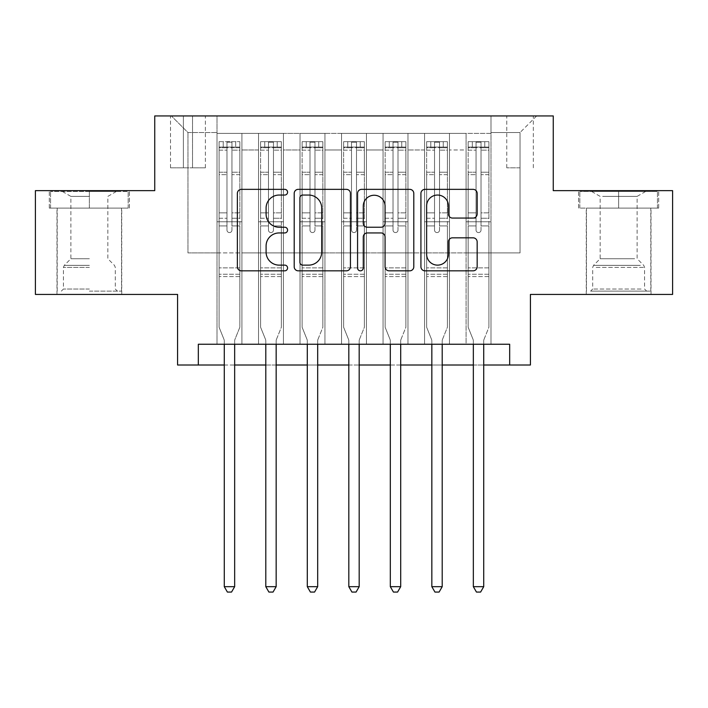 <?xml version="1.0" encoding="UTF-8"?>
<svg xmlns="http://www.w3.org/2000/svg" width="708" height="708" viewBox="0 0 708 708"><rect width="100%" height="100%" fill="white"/><g stroke="black" fill="none" stroke-linecap="round" stroke-linejoin="round"><path stroke-width="0.53" stroke-dasharray="3.54 2.66" d="M287.581 192.195A2.85 2.85 0 0 0 284.731 189.346L241.437 189.346A4.071 4.071 0 0 0 237.366 193.417L237.366 266.757A4.071 4.071 0 0 0 241.437 270.837L284.731 270.837A2.85 2.85 0 0 0 287.581 267.987A2.85 2.85 0 0 0 284.731 265.128L279.129 265.128A13.036 13.036 0 0 1 266.093 252.092L266.093 245.977A13.036 13.036 0 0 1 279.129 232.941L284.731 232.941A2.85 2.85 0 0 0 287.581 230.091A2.85 2.85 0 0 0 284.731 227.233L279.129 227.233A13.036 13.036 0 0 1 266.093 214.197L266.093 208.081A13.036 13.036 0 0 1 279.129 195.045L284.731 195.045A2.85 2.85 0 0 0 287.581 192.195M618.633 208.09L658.697 208.09L618.633 208.09L618.633 190.656L658.697 190.656L578.578 190.656L618.633 190.656L618.633 208.09L579.825 208.09L657.449 208.09L618.633 208.09L618.633 191.479L579.825 191.479L657.449 191.479L618.633 191.479L618.633 208.09M618.633 294.431L651.015 294.431L618.633 294.431M520.044 115.935L506.76 115.935L520.044 115.935M520.044 167.823L506.76 167.823L520.044 167.823M89.367 208.09L49.303 208.09L89.367 208.09L89.367 190.656L129.422 190.656L49.303 190.656L89.367 190.656L89.367 208.09L121.537 208.09L50.551 208.09L128.175 208.09L57.198 208.09L89.367 208.09L89.367 191.479L50.551 191.479L128.175 191.479L89.367 191.479L116.351 191.479L89.367 191.479L89.367 208.09M89.367 294.431L56.985 294.431L89.367 294.431M672.6 190.656L672.6 294.431L530.425 294.431L530.425 365.001L177.575 365.001L177.575 294.431L35.4 294.431L35.4 190.656L154.742 190.656L154.742 115.935L553.258 115.935L553.258 190.656L672.6 190.656M490.989 344.247L490.989 133.369L217.011 133.369L217.011 344.247L241.924 344.247L217.011 344.247L241.924 344.247L217.011 344.247L217.011 133.369L241.924 133.369L241.924 344.247L241.924 133.369L241.924 252.924L258.526 252.924L241.924 252.924L241.924 133.369L217.011 133.369L490.989 133.369L490.989 344.247L466.076 344.247L466.076 133.369L424.57 133.369L424.57 344.247L424.57 133.369L449.474 133.369L449.474 344.247L449.474 133.369L449.474 252.924L449.474 133.369L466.076 133.369L466.076 344.247L490.989 344.247L466.076 344.247L490.989 344.247L490.989 132.538L490.989 252.924L520.044 252.924L520.044 132.538L490.989 132.538L520.044 132.538L520.044 252.924L490.989 252.924L490.989 221.79L490.989 344.247M424.57 344.247L449.474 344.247L424.57 344.247L449.474 344.247L424.57 344.247L424.57 221.79L424.57 252.924L407.967 252.924L407.967 149.972L407.967 252.924L424.57 252.924L424.57 149.972L424.57 252.924L466.076 252.924L449.474 252.924L449.474 221.79L449.474 252.924L424.57 252.924L424.57 221.79L449.474 221.79L449.474 344.247L449.474 221.79L424.57 221.79L424.57 344.247M407.967 344.247L407.967 133.369L383.055 133.369L383.055 344.247L383.055 133.369L407.967 133.369L407.967 344.247L383.055 344.247L407.967 344.247L383.055 344.247L407.967 344.247L407.967 221.79L407.967 344.247M366.452 344.247L366.452 133.369L341.548 133.369L341.548 344.247L341.548 133.369L366.452 133.369L366.452 344.247L341.548 344.247L366.452 344.247L341.548 344.247L366.452 344.247L366.452 149.972L366.452 252.924L383.055 252.924L366.452 252.924L366.452 221.79L366.452 344.247M324.945 344.247L324.945 133.369L300.033 133.369L300.033 344.247L300.033 133.369L324.945 133.369L324.945 344.247L300.033 344.247L324.945 344.247L300.033 344.247L324.945 344.247L324.945 149.972L324.945 252.924L341.548 252.924L324.945 252.924L324.945 221.79L324.945 344.247M283.43 344.247L283.43 133.369L258.526 133.369L258.526 344.247L258.526 133.369L283.43 133.369L283.43 344.247L258.526 344.247L283.43 344.247L258.526 344.247L283.43 344.247L283.43 221.79L283.43 344.247M466.076 149.972L466.076 252.924L466.076 133.369L466.076 149.972L449.474 149.972L466.076 149.972M383.055 149.972L383.055 252.924L383.055 133.369L366.452 133.369L366.452 149.972L366.452 133.369L383.055 133.369L383.055 149.972L366.452 149.972L383.055 149.972M341.548 149.972L341.548 252.924L341.548 133.369L324.945 133.369L324.945 149.972L324.945 133.369L341.548 133.369L341.548 149.972L324.945 149.972L341.548 149.972M283.43 149.972L283.43 252.924L283.43 133.369L283.43 149.972L300.033 149.972L300.033 252.924L283.43 252.924L300.033 252.924L300.033 133.369L283.43 133.369L300.033 133.369L300.033 149.972L283.43 149.972M198.328 365.001L198.328 344.247L198.328 365.001L198.328 344.247L509.671 344.247L198.328 344.247L509.671 344.247L509.671 365.001M183.39 115.935L170.522 115.935L183.39 115.935L183.39 167.823L170.522 167.823L192.523 167.823L183.39 167.823L183.39 115.935M192.523 115.935L205.391 115.935L192.523 115.935L192.523 167.823L205.391 167.823L192.523 167.823L192.523 115.935M490.989 115.935L217.011 115.935L536.646 115.935L490.989 115.935L490.989 133.369L490.989 115.935M217.011 115.935L171.354 115.935L217.011 115.935L217.011 252.924L187.956 252.924L187.956 132.538L217.011 132.538L187.956 132.538L171.354 115.935L187.956 132.538L187.956 252.924L217.011 252.924L217.011 115.935M258.526 149.972L258.526 252.924L258.526 133.369L241.924 133.369L258.526 133.369L258.526 149.972L241.924 149.972L258.526 149.972M424.57 133.369L407.967 133.369L407.967 149.972L407.967 133.369L424.57 133.369L424.57 149.972L424.57 133.369M224.277 365.001L234.658 365.001M265.792 365.001L276.164 365.001M307.299 365.001L317.68 365.001M348.814 365.001L359.186 365.001M390.32 365.001L400.701 365.001M431.836 365.001L442.208 365.001M473.342 365.001L483.723 365.001M383.055 252.924L407.967 252.924L383.055 252.924L383.055 221.79L383.055 252.924M341.548 252.924L366.452 252.924L341.548 252.924L341.548 221.79L341.548 252.924M300.033 252.924L324.945 252.924L300.033 252.924L300.033 221.79L300.033 252.924M258.526 252.924L283.43 252.924L283.43 221.79L283.43 252.924L258.526 252.924L258.526 221.79L283.43 221.79L258.526 221.79L258.526 344.247L258.526 252.924M217.011 252.924L241.924 252.924L241.924 221.79L241.924 344.247L241.924 221.79L241.924 252.924L217.011 252.924L217.011 221.79L241.924 221.79L217.011 221.79L217.011 344.247L217.011 252.924M466.076 252.924L490.989 252.924L466.076 252.924L466.076 221.79L466.076 252.924M217.011 221.79L241.924 221.79L217.011 221.79M258.526 221.79L283.43 221.79L258.526 221.79M300.033 221.79L324.945 221.79L300.033 221.79L300.033 344.247L300.033 221.79L324.945 221.79L300.033 221.79M341.548 221.79L366.452 221.79L341.548 221.79L341.548 344.247L341.548 221.79L366.452 221.79L341.548 221.79M383.055 221.79L407.967 221.79L383.055 221.79L383.055 344.247L383.055 221.79L407.967 221.79L383.055 221.79M424.57 221.79L449.474 221.79L424.57 221.79M466.076 221.79L490.989 221.79L466.076 221.79L466.076 344.247L466.076 221.79L490.989 221.79L466.076 221.79M536.646 115.935L520.044 132.538L536.646 115.935M49.303 208.09L49.303 190.656L49.303 208.09M129.422 208.09L129.422 190.656L129.422 208.09M658.697 208.09L658.697 190.656L658.697 208.09M578.578 208.09L578.578 190.656L578.578 208.09M350.433 266.757L350.433 193.417A4.071 4.071 0 0 0 346.362 189.346L298.28 189.346A4.071 4.071 0 0 0 294.201 193.417L294.201 266.757A4.071 4.071 0 0 0 298.28 270.837L346.362 270.837A4.071 4.071 0 0 0 350.433 266.757M302.759 195.045A2.85 2.85 0 0 0 299.909 197.895L299.909 262.279A2.85 2.85 0 0 0 302.759 265.128L308.67 265.128A13.036 13.036 0 0 0 321.706 252.092L321.706 208.081A13.036 13.036 0 0 0 308.67 195.045L302.759 195.045M361.638 189.346L409.72 189.346A4.071 4.071 0 0 1 413.799 193.417L413.799 266.757A4.071 4.071 0 0 1 409.72 270.837L389.143 270.837A4.071 4.071 0 0 1 385.072 266.757L385.072 237.012A4.071 4.071 0 0 0 380.993 232.941L367.346 232.941A4.071 4.071 0 0 0 363.266 237.012L363.266 267.987A2.85 2.85 0 0 1 360.416 270.837A2.85 2.85 0 0 1 357.567 267.987L357.567 193.417A4.071 4.071 0 0 1 361.638 189.346M385.072 206.152A10.903 10.903 0 0 0 374.169 195.249A10.903 10.903 0 0 0 363.266 206.152L363.266 223.162A4.071 4.071 0 0 0 367.346 227.233L380.993 227.233A4.071 4.071 0 0 0 385.072 223.162L385.072 206.152M452.5 218.064L473.077 218.064A4.071 4.071 0 0 0 477.157 213.993L477.157 193.417A4.071 4.071 0 0 0 473.077 189.346L425.004 189.346A4.071 4.071 0 0 0 420.924 193.417L420.924 266.757A4.071 4.071 0 0 0 425.004 270.837L473.077 270.837A4.071 4.071 0 0 0 477.157 266.757L477.157 241.906A4.071 4.071 0 0 0 473.077 237.826L452.5 237.826A4.071 4.071 0 0 0 448.43 241.906L448.43 254.234A10.903 10.903 0 0 1 437.526 265.128A10.903 10.903 0 0 1 426.632 254.234L426.632 205.948A10.903 10.903 0 0 1 437.526 195.045A10.903 10.903 0 0 1 448.43 205.948L448.43 213.993A4.071 4.071 0 0 0 452.5 218.064M226.976 230.091A2.487 2.487 0 0 0 229.463 232.578A2.487 2.487 0 0 1 226.976 230.091L226.976 225.923L226.976 230.091A2.487 2.487 0 0 0 229.463 232.578A2.487 2.487 0 0 0 231.959 230.091A2.487 2.487 0 0 1 229.463 232.578A2.487 2.487 0 0 0 231.959 230.091L231.959 225.923L231.959 230.091A2.487 2.487 0 0 1 229.463 232.578A2.487 2.487 0 0 1 226.976 230.091L226.976 218.25L226.976 230.091M224.277 344.247L224.277 340.92A4.151 4.151 0 0 0 223.976 339.371A4.151 4.151 0 0 1 224.277 340.92A4.151 4.151 0 0 0 223.976 339.371L219.091 327.229L223.976 339.371L219.091 327.229L219.091 225.923L219.091 267.863L219.091 225.923L226.976 225.923L219.091 225.923L226.976 225.923L219.091 225.923L219.091 212.851L226.976 212.851L219.091 212.851L219.091 174.655L226.976 174.655L219.091 174.655L219.091 150.149L226.976 150.149L219.091 150.149L219.091 147.069L219.091 225.923L219.091 218.25L226.976 218.25L219.091 218.25L219.091 172.23L226.976 172.23L226.976 218.25L226.976 172.23L219.091 172.23L219.091 147.733L226.976 147.733L226.976 172.23L226.976 142.184L226.976 148.158L226.976 142.184L231.959 142.184L231.959 148.158C230.304 146.706 228.64 146.706 226.976 148.158L226.976 225.923L226.976 148.158C228.631 146.706 230.295 146.706 231.959 148.158L231.959 225.923L231.959 142.184L226.976 142.184L226.976 147.733L219.091 147.733L219.091 141.671L223.241 141.671L223.241 147.069L219.091 147.069L219.091 141.671L219.091 147.069L235.693 147.069L223.241 147.069L223.241 141.671L239.738 141.671L235.693 141.671L235.693 147.069L239.844 147.069L239.844 141.671L219.091 141.671L219.091 327.229L219.091 267.863L219.091 327.229L223.976 339.371A4.151 4.151 0 0 1 224.277 340.92L224.277 586.675L234.658 586.675L234.658 340.92A4.151 4.151 0 0 1 234.959 339.371L239.844 327.229L239.844 276.58L239.844 327.229L234.959 339.371A4.151 4.151 0 0 0 234.658 340.92A4.151 4.151 0 0 1 234.959 339.371A4.151 4.151 0 0 0 234.658 340.92L234.658 344.247M239.844 147.069L239.844 276.58L219.091 276.58L239.844 276.58L239.844 267.863L219.091 267.863L239.844 267.863L239.844 225.923L239.844 327.229L239.844 225.923L231.959 225.923L231.959 212.851L231.959 230.091L231.959 225.923L239.844 225.923L231.959 225.923L239.844 225.923L239.844 212.851L231.959 212.851L231.959 174.655L231.959 212.851L239.844 212.851L239.844 174.655L231.959 174.655L231.959 150.149L231.959 174.655L239.844 174.655L239.844 150.149L231.959 150.149L239.844 150.149L239.844 147.069L219.188 147.069L239.738 147.069L235.693 147.069L235.693 141.671L239.844 141.671L239.844 218.25L231.959 218.25L239.844 218.25L239.844 172.23L231.959 172.23L239.844 172.23L239.844 147.733L231.959 147.733L239.844 147.733L239.844 141.671L239.844 147.069M234.658 586.675L224.277 586.675L224.277 340.92L224.277 586.675L227.392 592.065L231.543 592.065L227.392 592.065L224.277 586.675L227.392 592.065L231.543 592.065L234.658 586.675L234.658 340.92L234.658 586.675L231.543 592.065L234.658 586.675L224.277 586.675M89.367 291.112L121.537 291.112L89.367 291.112M89.367 289.032L63.419 289.032L89.367 289.032M89.367 196.399L70.888 196.399L89.367 196.399M89.367 258.73L70.888 258.73L89.367 258.73M128.175 208.09L128.175 191.479L128.175 208.09M50.551 208.09L50.551 191.479L50.551 208.09M594.366 291.112L646.652 291.112L594.366 291.112M641.103 289.032L592.693 289.032L641.103 289.032M595.269 191.479L645.616 191.479L595.269 191.479M602.641 196.399L637.111 196.399L602.641 196.399M634.634 258.73L600.163 258.73L634.634 258.73M590.773 291.112L650.802 291.112L590.773 291.112M590.773 208.09L650.802 208.09L590.773 208.09M657.449 208.09L657.449 191.479L657.449 208.09M579.825 208.09L579.825 191.479L579.825 208.09M268.482 230.091A2.487 2.487 80.8 0 0 270.978 232.578A2.487 2.487 -99.2 0 1 268.482 230.091L268.482 225.923L268.482 230.091A2.487 2.487 99.2 0 0 270.978 232.578A2.487 2.487 80.8 0 0 273.465 230.091A2.487 2.487 -99.2 0 1 270.978 232.578A2.487 2.487 99.2 0 0 273.465 230.091L273.465 225.923L273.465 230.091A2.487 2.487 -80.8 0 1 270.978 232.578A2.487 2.487 -80.8 0 1 268.482 230.091L268.482 218.25L268.482 230.091M265.792 344.247L265.792 340.92A4.151 4.151 99.2 0 0 265.491 339.371A4.151 4.151 -99.2 0 1 265.792 340.92A4.151 4.151 99.2 0 0 265.491 339.371L260.597 327.229L265.491 339.371L260.597 327.229L260.597 225.923L260.597 267.863L260.597 225.923L268.482 225.923L260.597 225.923L268.482 225.923L260.597 225.923L260.597 212.851L268.482 212.851L260.597 212.851L260.597 174.655L268.482 174.655L260.597 174.655L260.597 150.149L268.482 150.149L260.597 150.149L260.597 147.069L260.597 225.923L260.597 218.25L268.482 218.25L260.597 218.25L260.597 172.23L268.482 172.23L268.482 218.25L268.482 172.23L260.597 172.23L260.597 147.733L268.482 147.733L268.482 172.23L268.482 142.184L268.482 148.158L268.482 142.184L273.465 142.184L273.465 148.158C271.81 146.706 270.155 146.706 268.482 148.158L268.482 225.923L268.482 148.158C270.146 146.706 271.801 146.706 273.465 148.158L273.465 225.923L273.465 142.184L268.482 142.184L268.482 147.733L260.597 147.733L260.597 141.671L281.359 141.671L281.359 147.069L260.703 147.069L281.253 147.069L277.2 147.069L277.2 141.671L260.703 141.671L264.748 141.671L264.748 147.069L260.597 147.069L260.597 141.671L260.597 147.069L277.2 147.069L264.748 147.069L264.748 141.671L277.2 141.671L277.2 147.069L281.359 147.069L281.359 141.671L260.597 141.671L260.597 327.229L260.597 267.863L260.597 327.229L265.491 339.371A4.151 4.151 -99.2 0 1 265.792 340.92L265.792 586.675L276.164 586.675L276.164 340.92A4.151 4.151 -99.2 0 1 276.465 339.371L281.359 327.229L281.359 276.58L281.359 327.229L276.465 339.371A4.151 4.151 99.2 0 0 276.164 340.92A4.151 4.151 -99.2 0 1 276.465 339.371A4.151 4.151 99.2 0 0 276.164 340.92L276.164 344.247M281.359 147.069L281.359 276.58L260.597 276.58L281.359 276.58L281.359 267.863L260.597 267.863L281.359 267.863L281.359 225.923L281.359 327.229L281.359 225.923L273.465 225.923L273.465 212.851L273.465 230.091L273.465 225.923L281.359 225.923L273.465 225.923L281.359 225.923L281.359 212.851L273.465 212.851L273.465 174.655L273.465 212.851L281.359 212.851L281.359 174.655L273.465 174.655L273.465 150.149L273.465 174.655L281.359 174.655L281.359 150.149L273.465 150.149L281.359 150.149L281.359 147.069M281.359 141.671L281.359 218.25L273.465 218.25L281.359 218.25L281.359 172.23L273.465 172.23L281.359 172.23L281.359 147.733L273.465 147.733L281.359 147.733L281.359 141.671M276.164 586.675L265.792 586.675L265.792 340.92L265.792 586.675L268.898 592.065L273.049 592.065L268.898 592.065L265.792 586.675L268.898 592.065L273.049 592.065L276.164 586.675L276.164 340.92L276.164 586.675L273.049 592.065L276.164 586.675L265.792 586.675M309.998 230.091A2.487 2.487 80.8 0 0 312.485 232.578A2.487 2.487 -99.2 0 1 309.998 230.091L309.998 225.923L309.998 230.091A2.487 2.487 99.2 0 0 312.485 232.578A2.487 2.487 80.8 0 0 314.98 230.091A2.487 2.487 -99.2 0 1 312.485 232.578A2.487 2.487 99.2 0 0 314.98 230.091L314.98 225.923L314.98 230.091A2.487 2.487 -80.8 0 1 312.485 232.578A2.487 2.487 -80.8 0 1 309.998 230.091L309.998 218.25L309.998 230.091M307.299 344.247L307.299 340.92A4.151 4.151 99.2 0 0 306.998 339.371A4.151 4.151 -99.2 0 1 307.299 340.92A4.151 4.151 99.2 0 0 306.998 339.371L302.112 327.229L306.998 339.371L302.112 327.229L302.112 225.923L302.112 267.863L302.112 225.923L309.998 225.923L302.112 225.923L309.998 225.923L302.112 225.923L302.112 212.851L309.998 212.851L302.112 212.851L302.112 174.655L309.998 174.655L302.112 174.655L302.112 150.149L309.998 150.149L302.112 150.149L302.112 147.069L302.112 225.923L302.112 218.25L309.998 218.25L302.112 218.25L302.112 172.23L309.998 172.23L309.998 218.25L309.998 172.23L302.112 172.23L302.112 147.733L309.998 147.733L309.998 172.23L309.998 142.184L309.998 148.158L309.998 142.184L314.98 142.184L314.98 148.158C313.325 146.706 311.662 146.706 309.998 148.158L309.998 225.923L309.998 148.158C311.653 146.706 313.317 146.706 314.98 148.158L314.98 225.923L314.98 142.184L309.998 142.184L309.998 147.733L302.112 147.733L302.112 141.671L322.866 141.671L322.866 147.069L302.219 147.069L322.76 147.069L318.715 147.069L318.715 141.671L302.219 141.671L306.263 141.671L306.263 147.069L302.112 147.069L302.112 141.671L302.112 147.069L318.715 147.069L306.263 147.069L306.263 141.671L318.715 141.671L318.715 147.069L322.866 147.069L322.866 141.671L302.112 141.671L302.112 327.229L302.112 267.863L302.112 327.229L306.998 339.371A4.151 4.151 -99.2 0 1 307.299 340.92L307.299 586.675L317.68 586.675L317.68 340.92A4.151 4.151 -99.2 0 1 317.981 339.371L322.866 327.229L322.866 276.58L322.866 327.229L317.981 339.371A4.151 4.151 99.2 0 0 317.68 340.92A4.151 4.151 -99.2 0 1 317.981 339.371A4.151 4.151 99.2 0 0 317.68 340.92L317.68 344.247M322.866 147.069L322.866 276.58L302.112 276.58L322.866 276.58L322.866 267.863L302.112 267.863L322.866 267.863L322.866 225.923L322.866 327.229L322.866 225.923L314.98 225.923L314.98 212.851L314.98 230.091L314.98 225.923L322.866 225.923L314.98 225.923L322.866 225.923L322.866 212.851L314.98 212.851L314.98 174.655L314.98 212.851L322.866 212.851L322.866 174.655L314.98 174.655L314.98 150.149L314.98 174.655L322.866 174.655L322.866 150.149L314.98 150.149L322.866 150.149L322.866 147.069M322.866 141.671L322.866 218.25L314.98 218.25L322.866 218.25L322.866 172.23L314.98 172.23L322.866 172.23L322.866 147.733L314.98 147.733L322.866 147.733L322.866 141.671M317.68 586.675L307.299 586.675L307.299 340.92L307.299 586.675L310.414 592.065L314.564 592.065L310.414 592.065L307.299 586.675L310.414 592.065L314.564 592.065L317.68 586.675L317.68 340.92L317.68 586.675L314.564 592.065L317.68 586.675L307.299 586.675M351.513 230.091A2.487 2.487 80.8 0 0 354 232.578A2.487 2.487 -99.2 0 1 351.513 230.091L351.513 225.923L351.513 230.091A2.487 2.487 99.2 0 0 354 232.578A2.487 2.487 80.8 0 0 356.487 230.091A2.487 2.487 -99.2 0 1 354 232.578A2.487 2.487 99.2 0 0 356.487 230.091L356.487 225.923L356.487 230.091A2.487 2.487 -80.8 0 1 354 232.578A2.487 2.487 -80.8 0 1 351.513 230.091L351.513 218.25L351.513 230.091M348.814 344.247L348.814 340.92A4.151 4.151 99.2 0 0 348.513 339.371A4.151 4.151 -99.2 0 1 348.814 340.92A4.151 4.151 99.2 0 0 348.513 339.371L343.619 327.229L348.513 339.371L343.619 327.229L343.619 225.923L343.619 267.863L343.619 225.923L351.513 225.923L343.619 225.923L351.513 225.923L343.619 225.923L343.619 212.851L351.513 212.851L343.619 212.851L343.619 174.655L351.513 174.655L343.619 174.655L343.619 150.149L351.513 150.149L343.619 150.149L343.619 147.069L343.619 225.923L343.619 218.25L351.513 218.25L343.619 218.25L343.619 172.23L351.513 172.23L351.513 218.25L351.513 172.23L343.619 172.23L343.619 147.733L351.513 147.733L351.513 172.23L351.513 142.184L351.513 148.158L351.513 142.184L356.487 142.184L356.487 148.158C354.832 146.706 353.177 146.706 351.513 148.158L351.513 225.923L351.513 148.158C353.168 146.706 354.823 146.706 356.487 148.158L356.487 225.923L356.487 142.184L351.513 142.184L351.513 147.733L343.619 147.733L343.619 141.671L364.381 141.671L364.381 147.069L343.725 147.069L364.275 147.069L360.23 147.069L360.23 141.671L343.725 141.671L347.77 141.671L347.77 147.069L343.619 147.069L343.619 141.671L343.619 147.069L360.23 147.069L347.77 147.069L347.77 141.671L360.23 141.671L360.23 147.069L364.381 147.069L364.381 141.671L343.619 141.671L343.619 327.229L343.619 267.863L343.619 327.229L348.513 339.371A4.151 4.151 -99.2 0 1 348.814 340.92L348.814 586.675L359.186 586.675L359.186 340.92A4.151 4.151 -99.2 0 1 359.487 339.371L364.381 327.229L364.381 276.58L364.381 327.229L359.487 339.371A4.151 4.151 99.2 0 0 359.186 340.92A4.151 4.151 -99.2 0 1 359.487 339.371A4.151 4.151 99.2 0 0 359.186 340.92L359.186 344.247M364.381 147.069L364.381 276.58L343.619 276.58L364.381 276.58L364.381 267.863L343.619 267.863L364.381 267.863L364.381 225.923L364.381 327.229L364.381 225.923L356.487 225.923L356.487 212.851L356.487 230.091L356.487 225.923L364.381 225.923L356.487 225.923L364.381 225.923L364.381 212.851L356.487 212.851L356.487 174.655L356.487 212.851L364.381 212.851L364.381 174.655L356.487 174.655L356.487 150.149L356.487 174.655L364.381 174.655L364.381 150.149L356.487 150.149L364.381 150.149L364.381 147.069M364.381 141.671L364.381 218.25L356.487 218.25L364.381 218.25L364.381 172.23L356.487 172.23L364.381 172.23L364.381 147.733L356.487 147.733L364.381 147.733L364.381 141.671M359.186 586.675L348.814 586.675L348.814 340.92L348.814 586.675L351.92 592.065L356.08 592.065L351.92 592.065L348.814 586.675L351.92 592.065L356.08 592.065L359.186 586.675L359.186 340.92L359.186 586.675L356.08 592.065L359.186 586.675L348.814 586.675M393.02 230.091A2.487 2.487 80.8 0 0 395.515 232.578A2.487 2.487 -99.2 0 1 393.02 230.091L393.02 225.923L393.02 230.091A2.487 2.487 99.2 0 0 395.515 232.578A2.487 2.487 80.8 0 0 398.002 230.091A2.487 2.487 -99.2 0 1 395.515 232.578A2.487 2.487 99.2 0 0 398.002 230.091L398.002 225.923L398.002 230.091A2.487 2.487 -80.8 0 1 395.515 232.578A2.487 2.487 -80.8 0 1 393.02 230.091L393.02 218.25L393.02 230.091M390.32 344.247L390.32 340.92A4.151 4.151 99.2 0 0 390.019 339.371A4.151 4.151 -99.2 0 1 390.32 340.92A4.151 4.151 99.2 0 0 390.019 339.371L385.134 327.229L390.019 339.371L385.134 327.229L385.134 225.923L385.134 267.863L385.134 225.923L393.02 225.923L385.134 225.923L393.02 225.923L385.134 225.923L385.134 212.851L393.02 212.851L385.134 212.851L385.134 174.655L393.02 174.655L385.134 174.655L385.134 150.149L393.02 150.149L385.134 150.149L385.134 147.069L385.134 225.923L385.134 218.25L393.02 218.25L385.134 218.25L385.134 172.23L393.02 172.23L393.02 218.25L393.02 172.23L385.134 172.23L385.134 147.733L393.02 147.733L393.02 172.23L393.02 142.184L393.02 148.158L393.02 142.184L398.002 142.184L398.002 148.158C396.347 146.706 394.683 146.706 393.02 148.158L393.02 225.923L393.02 148.158C394.675 146.706 396.338 146.706 398.002 148.158L398.002 225.923L398.002 142.184L393.02 142.184L393.02 147.733L385.134 147.733L385.134 141.671L405.888 141.671L405.888 147.069L385.24 147.069L405.781 147.069L401.737 147.069L401.737 141.671L385.24 141.671L389.285 141.671L389.285 147.069L385.134 147.069L385.134 141.671L385.134 147.069L401.737 147.069L389.285 147.069L389.285 141.671L401.737 141.671L401.737 147.069L405.888 147.069L405.888 141.671L385.134 141.671L385.134 327.229L385.134 267.863L385.134 327.229L390.019 339.371A4.151 4.151 -99.2 0 1 390.32 340.92L390.32 586.675L400.701 586.675L400.701 340.92A4.151 4.151 -99.2 0 1 401.002 339.371L405.888 327.229L405.888 276.58L405.888 327.229L401.002 339.371A4.151 4.151 99.2 0 0 400.701 340.92A4.151 4.151 -99.2 0 1 401.002 339.371A4.151 4.151 99.2 0 0 400.701 340.92L400.701 344.247M405.888 147.069L405.888 276.58L385.134 276.58L405.888 276.58L405.888 267.863L385.134 267.863L405.888 267.863L405.888 225.923L405.888 327.229L405.888 225.923L398.002 225.923L398.002 212.851L398.002 230.091L398.002 225.923L405.888 225.923L398.002 225.923L405.888 225.923L405.888 212.851L398.002 212.851L398.002 174.655L398.002 212.851L405.888 212.851L405.888 174.655L398.002 174.655L398.002 150.149L398.002 174.655L405.888 174.655L405.888 150.149L398.002 150.149L405.888 150.149L405.888 147.069M405.888 141.671L405.888 218.25L398.002 218.25L405.888 218.25L405.888 172.23L398.002 172.23L405.888 172.23L405.888 147.733L398.002 147.733L405.888 147.733L405.888 141.671M400.701 586.675L390.32 586.675L390.32 340.92L390.32 586.675L393.436 592.065L397.586 592.065L393.436 592.065L390.32 586.675L393.436 592.065L397.586 592.065L400.701 586.675L400.701 340.92L400.701 586.675L397.586 592.065L400.701 586.675L390.32 586.675M434.535 230.091A2.487 2.487 80.8 0 0 437.022 232.578A2.487 2.487 -99.2 0 1 434.535 230.091L434.535 225.923L434.535 230.091A2.487 2.487 99.2 0 0 437.022 232.578A2.487 2.487 80.8 0 0 439.518 230.091A2.487 2.487 -99.2 0 1 437.022 232.578A2.487 2.487 99.2 0 0 439.518 230.091L439.518 225.923L439.518 230.091A2.487 2.487 -80.8 0 1 437.022 232.578A2.487 2.487 -80.8 0 1 434.535 230.091L434.535 218.25L434.535 230.091M431.836 344.247L431.836 340.92A4.151 4.151 99.2 0 0 431.535 339.371A4.151 4.151 -99.2 0 1 431.836 340.92A4.151 4.151 99.2 0 0 431.535 339.371L426.641 327.229L431.535 339.371L426.641 327.229L426.641 225.923L426.641 267.863L426.641 225.923L434.535 225.923L426.641 225.923L434.535 225.923L426.641 225.923L426.641 212.851L434.535 212.851L426.641 212.851L426.641 174.655L434.535 174.655L426.641 174.655L426.641 150.149L434.535 150.149L426.641 150.149L426.641 147.069L426.641 225.923L426.641 218.25L434.535 218.25L426.641 218.25L426.641 172.23L434.535 172.23L434.535 218.25L434.535 172.23L426.641 172.23L426.641 147.733L434.535 147.733L434.535 172.23L434.535 142.184L434.535 148.158L434.535 142.184L439.518 142.184L439.518 148.158C437.854 146.706 436.199 146.706 434.535 148.158L434.535 225.923L434.535 148.158C436.19 146.706 437.845 146.706 439.518 148.158L439.518 225.923L439.518 142.184L434.535 142.184L434.535 147.733L426.641 147.733L426.641 141.671L447.403 141.671L447.403 147.069L426.747 147.069L447.297 147.069L443.252 147.069L443.252 141.671L426.747 141.671L430.8 141.671L430.8 147.069L426.641 147.069L426.641 141.671L426.641 147.069L443.252 147.069L430.8 147.069L430.8 141.671L443.252 141.671L443.252 147.069L447.403 147.069L447.403 141.671L426.641 141.671L426.641 327.229L426.641 267.863L426.641 327.229L431.535 339.371A4.151 4.151 -99.2 0 1 431.836 340.92L431.836 586.675L442.208 586.675L442.208 340.92A4.151 4.151 -99.2 0 1 442.509 339.371L447.403 327.229L447.403 276.58L447.403 327.229L442.509 339.371A4.151 4.151 99.2 0 0 442.208 340.92A4.151 4.151 -99.2 0 1 442.509 339.371A4.151 4.151 99.2 0 0 442.208 340.92L442.208 344.247M447.403 147.069L447.403 276.58L426.641 276.58L447.403 276.58L447.403 267.863L426.641 267.863L447.403 267.863L447.403 225.923L447.403 327.229L447.403 225.923L439.518 225.923L439.518 212.851L439.518 230.091L439.518 225.923L447.403 225.923L439.518 225.923L447.403 225.923L447.403 212.851L439.518 212.851L439.518 174.655L439.518 212.851L447.403 212.851L447.403 174.655L439.518 174.655L439.518 150.149L439.518 174.655L447.403 174.655L447.403 150.149L439.518 150.149L447.403 150.149L447.403 147.069M447.403 141.671L447.403 218.25L439.518 218.25L447.403 218.25L447.403 172.23L439.518 172.23L447.403 172.23L447.403 147.733L439.518 147.733L447.403 147.733L447.403 141.671M442.208 586.675L431.836 586.675L431.836 340.92L431.836 586.675L434.951 592.065L439.102 592.065L434.951 592.065L431.836 586.675L434.951 592.065L439.102 592.065L442.208 586.675L442.208 340.92L442.208 586.675L439.102 592.065L442.208 586.675L431.836 586.675M476.041 230.091A2.487 2.487 80.8 0 0 478.537 232.578A2.487 2.487 -99.2 0 1 476.041 230.091L476.041 225.923L476.041 230.091A2.487 2.487 99.2 0 0 478.537 232.578A2.487 2.487 80.8 0 0 481.024 230.091A2.487 2.487 -99.2 0 1 478.537 232.578A2.487 2.487 99.2 0 0 481.024 230.091L481.024 225.923L481.024 230.091A2.487 2.487 -80.8 0 1 478.537 232.578A2.487 2.487 -80.8 0 1 476.041 230.091L476.041 218.25L476.041 230.091M473.342 344.247L473.342 340.92A4.151 4.151 99.2 0 0 473.041 339.371A4.151 4.151 -99.2 0 1 473.342 340.92A4.151 4.151 99.2 0 0 473.041 339.371L468.156 327.229L473.041 339.371L468.156 327.229L468.156 225.923L468.156 267.863L468.156 225.923L476.041 225.923L468.156 225.923L476.041 225.923L468.156 225.923L468.156 212.851L476.041 212.851L468.156 212.851L468.156 174.655L476.041 174.655L468.156 174.655L468.156 150.149L476.041 150.149L468.156 150.149L468.156 147.069L468.156 225.923L468.156 218.25L476.041 218.25L468.156 218.25L468.156 172.23L476.041 172.23L476.041 218.25L476.041 172.23L468.156 172.23L468.156 147.733L476.041 147.733L476.041 172.23L476.041 142.184L476.041 148.158L476.041 142.184L481.024 142.184L481.024 148.158C479.369 146.706 477.705 146.706 476.041 148.158L476.041 225.923L476.041 148.158C477.696 146.706 479.36 146.706 481.024 148.158L481.024 225.923L481.024 142.184L476.041 142.184L476.041 147.733L468.156 147.733L468.156 141.671L488.909 141.671L488.909 147.069L468.262 147.069L488.812 147.069L484.759 147.069L484.759 141.671L468.262 141.671L472.307 141.671L472.307 147.069L468.156 147.069L468.156 141.671L468.156 147.069L484.759 147.069L472.307 147.069L472.307 141.671L484.759 141.671L484.759 147.069L488.909 147.069L488.909 141.671L468.156 141.671L468.156 327.229L468.156 267.863L468.156 327.229L473.041 339.371A4.151 4.151 -99.2 0 1 473.342 340.92L473.342 586.675L483.723 586.675L483.723 340.92A4.151 4.151 -99.2 0 1 484.024 339.371L488.909 327.229L488.909 276.58L488.909 327.229L484.024 339.371A4.151 4.151 99.2 0 0 483.723 340.92A4.151 4.151 -99.2 0 1 484.024 339.371A4.151 4.151 99.2 0 0 483.723 340.92L483.723 344.247M488.909 147.069L488.909 276.58L468.156 276.58L488.909 276.58L488.909 267.863L468.156 267.863L488.909 267.863L488.909 225.923L488.909 327.229L488.909 225.923L481.024 225.923L481.024 212.851L481.024 230.091L481.024 225.923L488.909 225.923L481.024 225.923L488.909 225.923L488.909 212.851L481.024 212.851L481.024 174.655L481.024 212.851L488.909 212.851L488.909 174.655L481.024 174.655L481.024 150.149L481.024 174.655L488.909 174.655L488.909 150.149L481.024 150.149L488.909 150.149L488.909 147.069M488.909 141.671L488.909 218.25L481.024 218.25L488.909 218.25L488.909 172.23L481.024 172.23L488.909 172.23L488.909 147.733L481.024 147.733L488.909 147.733L488.909 141.671M483.723 586.675L473.342 586.675L473.342 340.92L473.342 586.675L476.457 592.065L480.608 592.065L476.457 592.065L473.342 586.675L476.457 592.065L480.608 592.065L483.723 586.675L483.723 340.92L483.723 586.675L480.608 592.065L483.723 586.675L473.342 586.675M424.57 149.972L407.967 149.972L424.57 149.972M239.844 274.244L219.091 274.244L239.844 274.244M89.367 267.403L63.419 267.403L89.367 267.403M89.367 265.35L64.269 265.35L89.367 265.35M596.163 267.403L644.581 267.403L596.163 267.403M640.368 265.35L593.543 265.35L640.368 265.35M281.253 141.671L260.703 141.671L281.253 141.671M260.703 147.069L281.253 147.069L260.703 147.069M281.359 274.244L260.597 274.244L281.359 274.244M268.482 148.158L268.482 142.184M322.76 141.671L302.219 141.671L322.76 141.671M302.219 147.069L322.76 147.069L302.219 147.069M322.866 274.244L302.112 274.244L322.866 274.244M309.998 148.158L309.998 142.184M364.275 141.671L343.725 141.671L364.275 141.671M343.725 147.069L364.275 147.069L343.725 147.069M364.381 274.244L343.619 274.244L364.381 274.244M351.513 148.158L351.513 142.184M405.781 141.671L385.24 141.671L405.781 141.671M385.24 147.069L405.781 147.069L385.24 147.069M405.888 274.244L385.134 274.244L405.888 274.244M393.02 148.158L393.02 142.184M273.465 148.158L273.465 142.184M314.98 148.158L314.98 142.184M356.487 148.158L356.487 142.184M398.002 148.158L398.002 142.184M447.297 141.671L426.747 141.671L447.297 141.671M426.747 147.069L447.297 147.069L426.747 147.069M447.403 274.244L426.641 274.244L447.403 274.244M434.535 148.158L434.535 142.184M439.518 148.158L439.518 142.184M488.812 141.671L468.262 141.671L488.812 141.671M468.262 147.069L488.812 147.069L468.262 147.069M488.909 274.244L468.156 274.244L488.909 274.244M476.041 148.158L476.041 142.184M481.024 148.158L481.024 142.184M586.259 294.431L586.259 208.09M506.76 167.823L506.76 115.935M56.985 294.431L56.985 208.09M121.741 294.431L121.741 208.09M170.522 167.823L170.522 115.935M205.391 167.823L205.391 115.935M533.328 167.823L533.328 115.935M651.015 294.431L651.015 208.09M62.384 191.479L70.888 196.399L70.888 258.73L64.269 265.35L63.419 267.403L63.419 289.032L61.348 291.112M121.537 291.112L121.537 208.09M57.198 291.112L57.198 208.09M116.351 191.479L107.837 196.399L107.837 258.73L114.457 265.35L115.307 267.403L115.307 289.032L117.386 291.112M591.649 191.479L600.163 196.399L600.163 258.73L593.543 265.35L592.693 267.403L592.693 289.032L590.614 291.112M650.802 291.112L650.802 208.09M586.463 291.112L586.463 208.09M645.616 191.479L637.111 196.399L637.111 258.73L643.731 265.35L644.581 267.403L644.581 289.032L646.652 291.112"/><path stroke-width="1.06" d="M287.581 192.195A2.85 2.85 0 0 0 284.731 189.346L241.437 189.346A4.071 4.071 0 0 0 237.366 193.417L237.366 266.757A4.071 4.071 0 0 0 241.437 270.837L284.731 270.837A2.85 2.85 0 0 0 287.581 267.987A2.85 2.85 0 0 0 284.731 265.128L279.129 265.128A13.036 13.036 0 0 1 266.093 252.092L266.093 245.977A13.036 13.036 0 0 1 279.129 232.941L284.731 232.941A2.85 2.85 0 0 0 287.581 230.091A2.85 2.85 0 0 0 284.731 227.233L279.129 227.233A13.036 13.036 0 0 1 266.093 214.197L266.093 208.081A13.036 13.036 0 0 1 279.129 195.045L284.731 195.045A2.85 2.85 0 0 0 287.581 192.195M473.077 218.064A4.071 4.071 0 0 0 477.157 213.993L477.157 193.417A4.071 4.071 0 0 0 473.077 189.346L425.004 189.346A4.071 4.071 0 0 0 420.924 193.417L420.924 266.757A4.071 4.071 0 0 0 425.004 270.837L473.077 270.837A4.071 4.071 0 0 0 477.157 266.757L477.157 241.906A4.071 4.071 0 0 0 473.077 237.826L452.5 237.826A4.071 4.071 0 0 0 448.43 241.906L448.43 254.234A10.903 10.903 0 0 1 437.526 265.128A10.903 10.903 0 0 1 426.632 254.234L426.632 205.948A10.903 10.903 0 0 1 437.526 195.045A10.903 10.903 0 0 1 448.43 205.948L448.43 213.993A4.071 4.071 0 0 0 452.5 218.064L473.077 218.064M198.328 365.001L198.328 344.247L509.671 344.247L509.671 365.001L530.425 365.001L530.425 294.431L672.6 294.431L672.6 190.656L553.258 190.656L553.258 115.935L154.742 115.935L154.742 190.656L35.4 190.656L35.4 294.431L177.575 294.431L177.575 365.001L224.277 365.001M350.433 193.417A4.071 4.071 0 0 0 346.362 189.346L298.28 189.346A4.071 4.071 0 0 0 294.201 193.417L294.201 266.757A4.071 4.071 0 0 0 298.28 270.837L346.362 270.837A4.071 4.071 0 0 0 350.433 266.757L350.433 193.417M361.638 189.346L409.72 189.346A4.071 4.071 0 0 1 413.799 193.417L413.799 266.757A4.071 4.071 0 0 1 409.72 270.837L389.143 270.837A4.071 4.071 0 0 1 385.072 266.757L385.072 237.012A4.071 4.071 0 0 0 380.993 232.941L367.346 232.941A4.071 4.071 0 0 0 363.266 237.012L363.266 267.987A2.85 2.85 0 0 1 360.416 270.837A2.85 2.85 0 0 1 357.567 267.987L357.567 193.417A4.071 4.071 0 0 1 361.638 189.346M234.658 365.001L265.792 365.001M276.164 365.001L307.299 365.001M317.68 365.001L348.814 365.001M359.186 365.001L390.32 365.001M400.701 365.001L431.836 365.001M442.208 365.001L473.342 365.001M483.723 365.001L509.671 365.001M302.759 195.045A2.85 2.85 0 0 0 299.909 197.895L299.909 262.279A2.85 2.85 0 0 0 302.759 265.128L308.67 265.128A13.036 13.036 0 0 0 321.706 252.092L321.706 208.081A13.036 13.036 0 0 0 308.67 195.045L302.759 195.045M385.072 206.152A10.903 10.903 0 0 0 374.169 195.249A10.903 10.903 0 0 0 363.266 206.152L363.266 223.162A4.071 4.071 0 0 0 367.346 227.233L380.993 227.233A4.071 4.071 0 0 0 385.072 223.162L385.072 206.152M234.658 344.247L234.658 586.675L224.277 586.675L224.277 344.247M234.658 586.675L231.543 592.065L227.392 592.065L224.277 586.675M276.164 344.247L276.164 586.675L265.792 586.675L265.792 344.247M276.164 586.675L273.049 592.065L268.898 592.065L265.792 586.675M317.68 344.247L317.68 586.675L307.299 586.675L307.299 344.247M317.68 586.675L314.564 592.065L310.414 592.065L307.299 586.675M359.186 344.247L359.186 586.675L348.814 586.675L348.814 344.247M359.186 586.675L356.08 592.065L351.92 592.065L348.814 586.675M400.701 344.247L400.701 586.675L390.32 586.675L390.32 344.247M400.701 586.675L397.586 592.065L393.436 592.065L390.32 586.675M442.208 344.247L442.208 586.675L431.836 586.675L431.836 344.247M442.208 586.675L439.102 592.065L434.951 592.065L431.836 586.675M483.723 344.247L483.723 586.675L473.342 586.675L473.342 344.247M483.723 586.675L480.608 592.065L476.457 592.065L473.342 586.675"/></g></svg>
